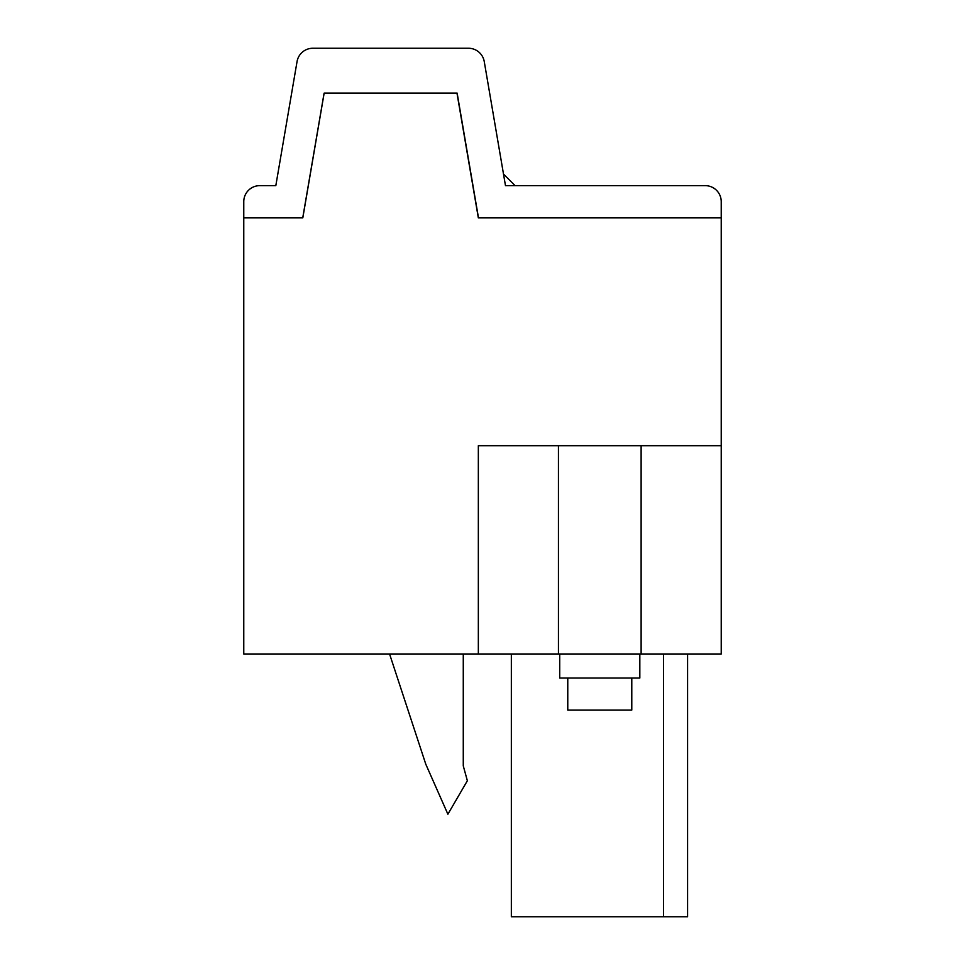 <?xml version="1.0" encoding="UTF-8"?>
<svg xmlns="http://www.w3.org/2000/svg" width="965" height="965" viewBox="0 0 965 965"><rect width="100%" height="100%" fill="white"/><g stroke="black" fill="none" stroke-linecap="round" stroke-linejoin="round"><path stroke-width="1.45" d="M558.446 653.993L721.229 653.993L721.229 217.873L478.338 217.873L457.024 93.436L324.047 93.436L302.733 217.873L243.771 217.873L243.771 653.993L558.446 653.993L558.446 445.709L721.229 445.709M478.338 653.993L478.338 445.709L558.446 445.709M687.587 653.993L687.587 916.75L663.546 916.75L663.546 653.993M663.546 916.75L511.341 916.75L511.341 653.993M689.179 217.873L685.982 217.692M279.018 217.692L275.821 217.873M463.272 653.993L463.272 765.872L467.362 780.745L447.893 814.207L425.794 764.22L389.57 653.993M275.821 185.642L259.79 185.642A16.019 16.019 0 0 0 243.771 201.661L243.771 217.692L302.841 217.692L324.156 93.11L457.145 93.11L478.459 217.692L721.229 217.692L721.229 201.661A16.019 16.019 0 0 0 705.21 185.642L505.479 185.642L484.249 61.567A16.019 16.019 0 0 0 468.459 48.25L312.841 48.25A16.019 16.019 0 0 0 297.051 61.567L275.821 185.642L259.79 185.642M459.545 108.116L459.352 106.066M503.501 174.05L515.093 185.642M639.831 653.993L639.831 678.021L559.724 678.021L559.724 653.993M567.77 678.021L567.77 710.071L631.785 710.071L631.785 678.021M641.122 445.709L641.122 653.993"/></g></svg>
